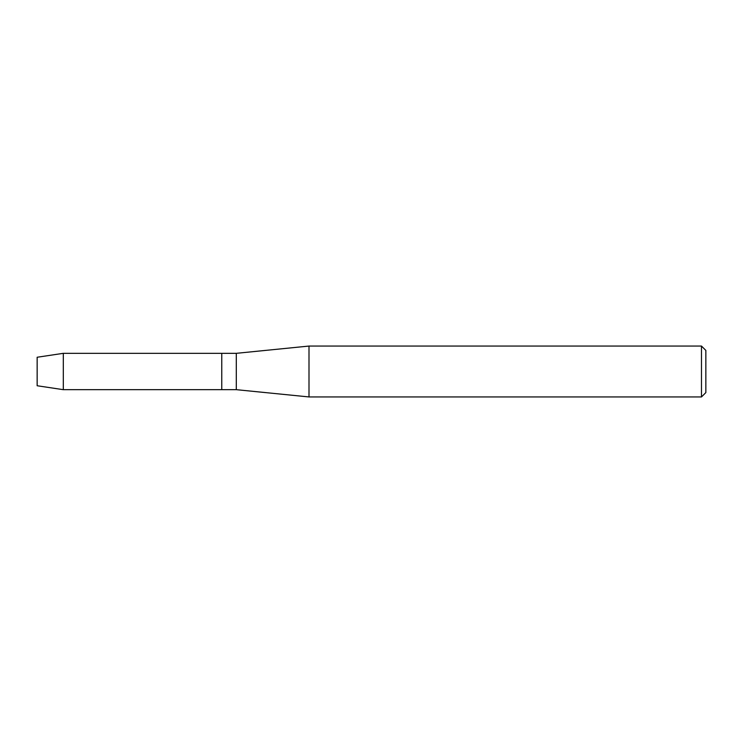 <?xml version="1.0" encoding="UTF-8"?>
<svg xmlns="http://www.w3.org/2000/svg" width="743" height="743" viewBox="0 0 743 743"><rect width="100%" height="100%" fill="white"/><g stroke="black" fill="none" stroke-linecap="round" stroke-linejoin="round"><path stroke-width="1.11" d="M37.15 385.747L37.15 357.253L63.313 353.324L236.302 353.324L308.995 346.062L701.485 346.062L705.85 350.417L705.85 392.583L701.485 396.938L308.995 396.938L236.302 389.676L221.767 389.676L221.767 353.324L221.767 389.676L63.313 389.676L37.15 385.747L37.15 357.253M236.302 389.676L236.302 353.324M308.995 396.938L308.995 346.062M701.485 396.938L701.485 346.062M63.313 389.676L63.313 353.324"/></g></svg>
